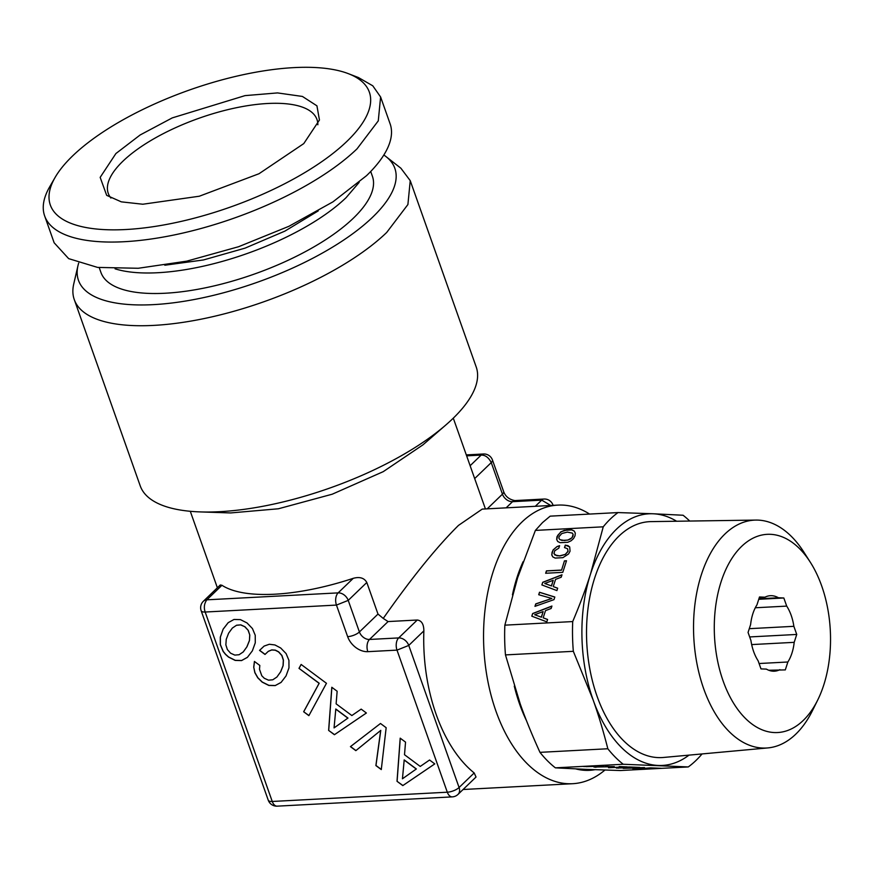 <?xml version="1.0" encoding="UTF-8"?>
<svg xmlns="http://www.w3.org/2000/svg" width="874" height="874" viewBox="0 0 874 874"><rect width="100%" height="100%" fill="white"/><g stroke="black" fill="none" stroke-linecap="round" stroke-linejoin="round"><path stroke-width="1.31" d="M474.68 478.57L491.254 462.597L502.441 494.171A9.002 3.299 160.5 0 0 503.632 491.549L492.444 459.975A9.002 3.299 160.5 0 1 491.254 462.597C488.675 457.506 485.31 455.004 481.17 455.081L470.125 465.722M552.98 505.019A9.002 3.299 160.5 0 1 553.056 505.358L552.98 505.019A9.002 9.002 0 0 0 544.021 499.032A9.002 5.255 87 0 0 541.705 500.125L535.303 506.297M550.751 505.478L541.705 500.125L512.525 501.676A9.002 6.522 46.1 0 1 502.441 494.171L487.2 508.843M589.589 514.065A139.501 81.49 87 0 0 557.874 505.106L482.229 509.105L458.468 525.416C436.639 547.026 411.556 578.031 383.238 618.431L388.078 621.567L417.259 620.016C421.596 620.573 423.803 624.189 423.868 630.875A139.501 81.49 87 0 0 474.189 772.955L476.035 777.03L458.031 794.379A9.002 6.522 -133.9 0 0 459.079 787.507L408.759 645.427A9.002 6.522 -133.9 0 0 398.675 637.922L369.494 639.462L388.078 621.567M377.994 614.061L359.411 631.957A9.002 6.522 46.1 0 0 369.494 639.462A9.002 5.255 87 0 0 367.823 651.665A18.004 13.034 46.1 0 1 347.644 636.654L336.457 605.081L205.161 612.029C203.675 607.539 204.232 603.464 206.843 599.826A9.002 6.522 -133.9 0 0 203.391 601.246L220.27 584.979L221.952 585.274A139.501 51.118 160.5 0 0 353.249 578.326C359.76 576.556 364.283 577.943 366.807 582.488L377.994 614.061L383.238 618.431M74.279 299.618L140.244 485.9A178.198 65.299 -19.5 0 0 200.277 511.913L230.66 512.94L278.402 508.777L332.229 494.203L383.238 471.654L422.95 444.844L445.915 424.917A178.198 65.299 -19.5 0 0 452.656 418.777A178.198 65.299 -19.5 0 0 476.199 366.938L410.234 180.656L407.907 204.538L386.679 232.484A178.198 65.299 160.5 0 1 206.887 317.983A178.198 65.299 160.5 0 1 74.279 299.618A178.198 65.299 160.5 0 1 73.722 284.061L77.961 265.718A167.808 61.497 160.5 0 1 78.682 263.085M200.277 511.913A178.198 65.299 -19.5 0 0 445.915 424.917M353.249 578.326L338.14 592.878A9.002 5.255 -93 0 0 336.457 605.081L348.223 600.383A9.002 6.522 -133.9 0 0 338.14 592.878L206.843 599.826L221.952 585.274M383.828 155.026A167.808 61.497 160.5 0 1 386.035 156.621L400.882 168.212L410.234 180.656M452.262 796.88A9.002 5.255 87 0 1 447.313 792.205L272.251 801.469L205.161 612.029A9.002 3.299 160.5 0 1 201.151 610.729L268.242 800.169A9.002 3.299 -19.5 0 0 272.251 801.469A9.002 5.255 87 0 0 277.2 806.156L452.262 796.88A9.002 9.002 0 0 0 458.031 794.379M386.035 156.621A167.808 61.497 160.5 0 1 372.674 217.145A167.808 61.497 160.5 0 1 185.725 301.017A167.808 61.497 160.5 0 1 77.961 265.718M474.189 772.955L459.079 787.507A9.002 3.299 -19.5 0 1 447.313 792.205L397.004 650.125L408.759 645.427L423.868 630.875M402.805 785.595L434.782 763.898L429.56 760.009L420.241 766.432L404.509 754.721L405.536 742.124L400.194 738.159L397.014 781.29L402.805 785.595L434.771 763.887M350.441 746.636L355.838 750.646L380.682 730.456L375.886 765.569L381.283 769.579L386.166 727.714L380.485 723.486L350.441 746.636M259.545 650.398L264.997 654.451L268.263 651.381L271.661 649.983L275.201 650.201L278.577 651.928L281.81 655.511L283.34 660.187L283.045 665.726L280.576 671.877L276.894 677.044L272.764 679.797L268.493 680.169L264.265 678.257L261.796 675.766L259.491 669.276L259.818 665.453L254.421 661.443L253.722 667.135L254.847 672.696L257.743 677.787L262.167 682.124L268.821 685.445L275.19 685.598L281.057 682.441L286.038 675.93L288.966 667.9L288.923 660.34L286.115 653.61L280.707 648.005L274.939 644.957L269.334 644.258L264.123 646.083L259.545 650.398M303.66 711.753L308.883 715.642L326.461 683.293L301.126 664.448L298.995 668.359L319.108 683.326L303.66 711.753L308.937 715.533M334.414 734.717L366.392 713.009L361.17 709.12L351.851 715.544L336.119 703.832L337.146 691.247L331.803 687.27L328.624 730.402L334.414 734.717L366.381 712.998M247.375 657.379L252.346 650.868L255.274 642.838L255.241 635.278L252.433 628.548L247.025 622.944L240.448 619.622L233.992 619.469L228.18 622.67L223.154 629.138L220.303 637.168L220.292 644.684L223.154 651.458L225.536 654.418L228.485 657.062L235.193 660.427L241.563 660.58L247.375 657.379M370.707 171.501L372.411 176.286A144.002 52.768 160.5 0 1 353.38 218.172A144.002 52.768 160.5 0 1 208.088 287.251A144.002 52.768 160.5 0 1 100.925 272.415L99.232 267.63M397.014 781.29L402.903 785.518M400.27 738.213L397.102 781.203M355.838 750.646L380.78 730.369L375.973 765.482L381.293 769.437M350.54 746.549L355.926 750.558M264.997 654.451L268.351 651.294L271.748 649.895L275.299 650.114L278.664 651.84L281.898 655.424L283.427 660.099L283.132 665.638L280.674 671.789L276.894 677.044M253.722 667.135L254.935 672.609L257.83 677.7L262.255 682.048L268.908 685.358L275.277 685.522L281.111 682.375M254.487 661.498L253.81 667.048M259.633 650.311L265.084 654.364M298.995 668.359L319.196 683.239L303.748 711.676M301.159 664.469L299.094 668.271M328.624 730.402L334.513 734.63M331.88 687.325L328.711 730.314M223.154 629.138L220.39 637.08L220.379 644.597L223.241 651.381L225.623 654.331L228.573 656.975L235.281 660.34L241.65 660.493L247.418 657.314M228.223 622.649L223.241 629.061M359.159 182.382L346.104 197.644A144.002 52.768 160.5 0 1 115.062 268.821M404.203 759.91L416.363 768.956L402.444 778.789L404.203 759.91M335.813 709.022L347.972 718.067L334.054 727.9L335.813 709.022M246.981 646.727L243.3 651.895L239.083 654.735L234.811 655.096L230.583 653.195L227.371 649.568L225.863 644.848L226.246 639.298L228.606 633.202L232.353 628.067L236.57 625.227L240.831 624.866L244.982 626.778L248.271 630.405L249.8 635.07L249.451 640.576L246.981 646.727L243.201 651.982M164.804 265.226L203.434 259.96L245.091 248.129L284.913 231.107L318.245 210.896M404.116 759.998L416.275 769.044M335.725 709.109L347.885 718.155M232.353 628.067L236.57 625.227M236.483 625.314L240.831 624.866M240.743 624.954L244.982 626.778M244.895 626.855L248.271 630.405M248.183 630.493L249.8 635.07M249.713 635.158L249.451 640.576M249.363 640.653L246.894 646.804M44.65 215.944L54.155 242.786L68.664 258.638L97.593 267.411L138.234 268.274L186.763 261.151L238.624 246.708L288.923 226.3L332.95 201.85L366.556 175.652A178.198 65.299 160.5 0 0 390.11 123.813L380.605 96.981L378.278 120.863L357.051 148.82A178.198 65.299 160.5 0 1 177.258 234.308A178.198 65.299 160.5 0 1 44.65 215.944A178.198 65.299 160.5 0 1 49.643 186.894L55.084 177.466A169.195 61.999 160.5 0 1 72.706 155.834A169.195 61.999 160.5 0 1 348.278 73.635A169.195 61.999 160.5 0 1 346.967 141.315A169.195 61.999 160.5 0 1 145.313 227.775A169.195 61.999 160.5 0 1 55.084 177.466M348.278 73.635L358.438 77.546L372.794 85.816L380.605 96.981M303.77 143.598L319.447 120L316.934 105.83L302.415 96.446L277.517 92.917L245.015 95.627L172.265 117.892L140.179 134.957L115.903 153.54L100.171 177.367L106.672 195.35L121.322 201.85L142.812 204.232L199.316 196.224L259.01 173.729L303.77 143.598M317.852 124.774A110.703 40.565 -19.5 0 0 316.978 119.509A110.703 40.565 -19.5 0 0 234.603 108.103A110.703 40.565 -19.5 0 0 122.906 161.209A110.703 40.565 -19.5 0 0 108.278 193.416A110.703 40.565 -19.5 0 0 110.911 198.059M557.874 505.106A139.501 81.49 87 0 0 521.92 522.062A139.501 81.49 87 0 0 487.801 680.933A139.501 81.49 87 0 0 572.623 783.705A139.501 81.49 87 0 0 604.928 770.049M523.111 561.698A127.025 74.214 87 0 0 512.448 594.855M514.283 686.112A127.025 74.214 87 0 0 526.509 720.711M575.802 768.912A127.025 74.214 87 0 0 594.899 769.699M600.93 766.127L585.995 766.607L600.93 766.127M585.995 766.607L587.732 766.203M599.717 766.236L586.301 766.64M583.679 766.531L598.242 766.334M598.242 766.498L601.771 766.105M601.771 766.279L603.683 766.094M702.051 753.934A137.699 80.441 -93 0 1 695.923 760.522A137.699 80.441 -93 0 1 688.275 766.935L620.409 770.529L585.361 769.328L555.383 767.842L623.238 764.258A137.699 80.441 -93 0 1 607.834 748.756L539.968 752.35A137.699 80.441 87 0 0 555.383 767.842M688.275 766.935L623.238 764.258M637.801 768.945L661.268 768.301L650.42 767.853L637.801 768.945M644.236 767.591L623.195 768.344L642.565 767.765L632.874 768.738L644.236 767.591M616.356 768.06L639.823 767.416L628.974 766.968L616.356 768.06M608.533 767.733L627.292 766.891L619.349 766.564L623.588 766.935L608.533 767.733M605.398 766.312L609.91 766.695L593.927 767.033L612.335 766.716L605.398 766.312M539.968 752.35C531.971 734.761 525.372 718.57 520.183 703.767L505.467 654.91L573.333 651.316A137.699 80.441 -93 0 1 572.71 621.567L504.855 625.161A137.699 80.441 87 0 0 505.467 654.91M689.007 755.125A125.998 73.602 -93 0 1 658.297 765.46A125.998 73.602 -93 0 1 593.118 699.899L573.333 651.316M607.834 748.756C603.311 730.981 598.406 714.703 593.118 699.899A125.998 73.602 -93 0 1 590.518 574.054L603.246 526.814A137.699 80.441 -93 0 1 610.391 518.981A137.699 80.441 -93 0 1 618.038 512.568L653.096 513.77A125.998 73.602 -93 0 1 676.629 521.243M639.626 769.022L641.177 768.792M650.638 768.475L652.507 768.41M648.366 768.235L650.682 767.864M632.874 768.738L644.553 767.612M618.169 768.137L619.732 767.907M629.182 767.591L631.061 767.525M626.909 767.35L629.225 766.979M619.185 766.574L625.391 766.815M595.205 767.23L596.691 767.077M594.276 766.979L595.205 767.044M612.335 766.716L614.247 766.531M610.271 766.673L612.335 766.542M641.177 768.672L650.638 768.53L641.177 768.672M619.721 767.787L629.182 767.47L619.721 767.787M504.855 625.161L517.572 577.922L535.38 530.409L603.246 526.814M572.71 621.567C579.997 604.284 585.93 588.453 590.518 574.054A125.998 73.602 -93 0 1 616.563 529.109A125.998 73.602 -93 0 1 653.096 513.77L683.075 515.245A137.699 80.441 -93 0 1 689.717 521.046M641.177 768.847L646.815 768.191M646.826 768.377L650.638 768.53M619.732 767.962L625.369 767.306M625.369 767.492L629.182 767.645M551.92 606.043L532.648 613.537L531.796 616.192L546.829 621.851L547.594 619.458L543.18 617.831L545.496 610.642L551.133 608.479L551.92 606.043M553.985 599.63L554.826 597.029L539.509 592.255L538.712 594.724L551.844 598.461L535.762 603.879L534.964 606.348L553.985 599.63M569.684 546.927L565.303 545.092L564.506 547.583L567.608 548.774L567.98 551.297L565.238 554.411L559.677 555.853L556.782 555.722L553.963 553.723L554.695 550.784L558.814 548.14L559.611 545.671L557.022 546.578L553.1 549.921L551.723 554.87L552.772 556.88L555.176 558.082L562.878 557.667L568.581 553.974L570.056 551.188L569.684 546.927M561.479 570.067L546.425 570.864L545.66 573.257L562.78 572.35L566.505 560.769L564.44 560.879L561.567 570.165L546.523 570.962L545.78 573.246M561.993 574.786L542.721 582.292L541.869 584.935L556.902 590.595L557.667 588.202L553.242 586.574L555.558 579.386L561.206 577.222L561.993 574.786M556.683 539.498L557.732 541.509L560.136 542.688L567.838 542.273L571.104 540.777L573.541 538.581L575.016 535.795L575.3 533.107L574.24 531.064L571.825 529.895L568.133 529.6L560.889 531.774L556.957 536.756L556.683 539.498L557.787 541.541M618.038 512.568L550.183 516.152L542.525 522.576L535.38 530.409M532.648 613.537L531.905 616.225M543.18 617.831L547.583 619.513M551.876 606.185L532.747 613.635M539.509 592.255L538.832 594.757M554.804 597.095L539.608 592.354M551.844 598.461L535.86 603.978L535.106 606.305M567.98 545.66L565.402 545.179L564.615 547.605M567.608 548.774L568.078 551.396L565.325 554.498L559.775 555.94L554.87 554.979M557.022 546.578L553.198 550.008L552.095 552.237L551.822 554.957L552.838 556.902M559.568 545.813L557.109 546.665M569.695 546.96L568.078 545.758M564.44 560.879L561.567 570.165M566.472 560.868L564.528 560.977M542.721 582.292L541.978 584.979M553.242 586.574L557.645 588.257M561.938 574.939L542.82 582.379M571.825 529.895L564.243 530.398L560.988 531.873L557.688 535.412L556.771 539.597M574.273 531.13L571.913 529.983M541.443 617.208L534.691 614.739L543.136 611.56L541.443 617.208L534.691 614.739M551.505 585.951L544.764 583.482L553.209 580.303L551.505 585.951L544.764 583.482M564.735 540.547L559.917 539.684L558.923 538.329L559.01 536.647L561.796 533.533L567.335 532.102L572.23 533.085L573.136 534.342L572.044 537.739L567.838 540.099L561.84 540.427M543.136 611.56L541.345 617.11M553.209 580.303L551.418 585.853M561.742 540.329L559.83 539.586M572.131 532.987L573.136 534.342M573.038 534.243L573.038 536.002M572.94 535.904L572.044 537.739M571.946 537.641L570.285 539.138M570.187 539.039L567.838 540.099M567.739 540.012L564.637 540.46M751.673 644.586L794.193 642.335L796.738 634.448L749.663 636.938M759.08 663.519L787.856 662A37.8 22.079 87 0 0 794.193 642.335M768.781 670.26L785.311 669.899L787.856 662M759.331 597.499L764.914 597.204L759.495 596.975L756.95 604.874A37.8 22.079 87 0 0 750.613 624.539L748.068 632.437L750.941 640.555A37.8 22.079 87 0 0 758.108 660.766L760.981 668.894L766.4 669.113A37.8 22.079 87 0 0 774.408 671.188A37.8 22.079 87 0 0 779.892 669.67M758.905 598.788L778.406 597.761A37.8 22.079 87 0 0 770.409 595.697A37.8 22.079 87 0 0 764.914 597.204M755.3 607.769L786.709 606.108L783.825 597.98L778.406 597.761M783.825 597.98L758.741 599.313M749.28 628.679L793.865 626.319A37.8 22.079 87 0 0 786.709 606.108M796.738 634.448L793.865 626.319M817.714 700.03L812.459 710.638A114.101 66.653 -93 0 1 767.885 747.915L663.486 757.463A118.121 69.002 -93 0 1 659.772 757.627A118.121 69.002 -93 0 1 586.651 640.085A118.121 69.002 -93 0 1 650.999 521.614L755.813 520.085A114.101 66.653 -93 0 1 756.425 520.074A114.101 66.653 -93 0 1 804.08 552.444L810.438 562.43A99.243 57.979 -93 0 1 817.714 700.03A99.243 57.979 -93 0 1 775.828 732.587A99.243 57.979 -93 0 1 714.375 633.377A99.243 57.979 -93 0 1 768.989 534.287A99.243 57.979 -93 0 1 810.438 562.43M767.885 747.915A114.101 66.653 -93 0 1 764.291 748.078A114.101 66.653 -93 0 1 693.661 634.524A114.101 66.653 -93 0 1 755.813 520.085M466.301 454.906L483.486 453.988A9.002 5.255 87 0 0 481.17 455.081L466.64 455.857M503.632 491.549C505.423 496.487 509.16 499.502 514.852 500.584A9.002 5.255 87 0 0 512.525 501.676L506.122 507.849M366.807 582.488L348.223 600.383L359.411 631.957A9.002 3.299 160.5 0 1 347.644 636.654M417.259 620.016L398.675 637.922A9.002 5.255 -93 0 0 397.004 650.125L367.823 651.665M514.852 500.584L544.021 499.032M492.444 459.975A9.002 9.002 0 0 0 483.486 453.988M453.289 418.154L485.431 508.941M190.292 511.29L217.375 587.765M268.242 800.169A9.002 9.002 0 0 0 277.2 806.156M203.391 601.246A9.002 9.002 0 0 0 201.151 610.729M463.078 789.506L572.623 783.705"/></g></svg>
